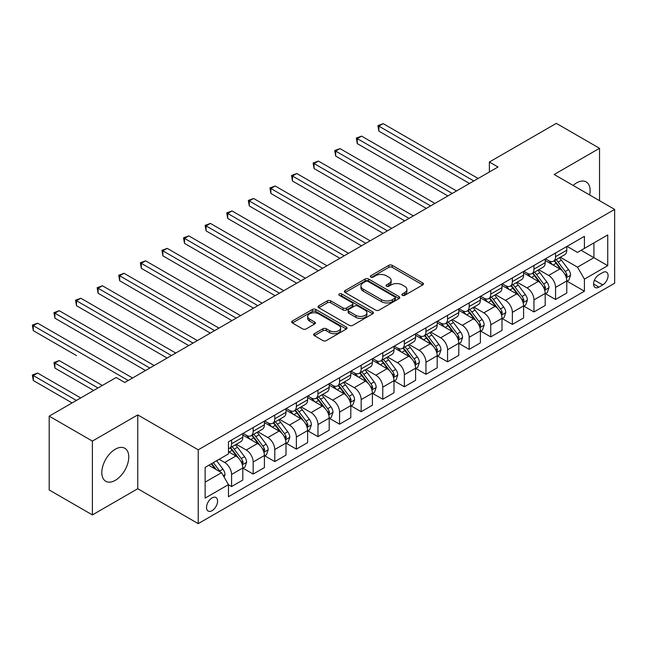 <?xml version="1.0" encoding="UTF-8"?>
<svg xmlns="http://www.w3.org/2000/svg" width="647" height="647" viewBox="0 0 647 647"><rect width="100%" height="100%" fill="white"/><g stroke="black" fill="none" stroke-linecap="round" stroke-linejoin="round"><path stroke-width="0.97" d="M402.337 295.323A1.682 0.97 0 0 0 404.715 295.323L422.734 284.915A2.402 1.383 0 0 0 423.437 283.936A2.402 1.383 0 0 0 422.734 282.957L392.203 265.335A2.402 1.383 0 0 0 388.815 265.335L370.796 275.735A1.682 0.97 0 0 0 370.302 276.423A1.682 0.97 0 0 0 370.796 277.11A1.682 0.97 0 0 0 373.165 277.11L375.503 275.759A7.675 4.432 0 0 1 386.356 275.759L388.896 277.231A7.675 4.432 0 0 1 391.144 280.361A7.675 4.432 0 0 1 388.896 283.499L386.566 284.842A1.682 0.97 0 0 0 386.073 285.529A1.682 0.97 0 0 0 386.566 286.217A1.682 0.97 0 0 0 388.944 286.217L391.273 284.866A7.675 4.432 0 0 1 402.127 284.866L404.674 286.338A7.675 4.432 0 0 1 406.923 289.468A7.675 4.432 0 0 1 404.674 292.606L402.337 293.948A1.682 0.97 0 0 0 401.852 294.636A1.682 0.97 0 0 0 402.337 295.323L402.337 293.948M115.287 480.349A19.062 11.007 120 0 0 127.742 463.551A19.062 11.007 120 0 0 124.822 448.274A19.062 11.007 120 0 0 115.287 449.22A19.062 11.007 120 0 0 102.841 466.018A19.062 11.007 120 0 0 105.76 481.287A19.062 11.007 120 0 0 115.287 480.349M589.652 194.965A19.062 11.007 120 0 0 586.166 181.92A19.062 11.007 120 0 0 576.639 182.866A19.062 11.007 120 0 0 573.129 185.43M212.054 510.677A7.821 4.513 120 0 0 217.157 503.787A7.821 4.513 120 0 0 215.961 497.519A7.821 4.513 120 0 0 212.054 497.907A7.821 4.513 120 0 0 206.943 504.797A7.821 4.513 120 0 0 208.14 511.057A7.821 4.513 120 0 0 212.054 510.677M314.361 333.682A2.402 1.383 0 0 0 313.658 334.661A2.402 1.383 0 0 0 314.361 335.639L322.926 340.589A2.402 1.383 0 0 0 326.314 340.589L346.331 329.032A2.402 1.383 0 0 0 347.035 328.053A2.402 1.383 0 0 0 346.331 327.075L315.801 309.444A2.402 1.383 0 0 0 312.404 309.444L292.395 321.001A2.402 1.383 0 0 0 291.692 321.98A2.402 1.383 0 0 0 292.395 322.958L302.739 328.935A2.402 1.383 0 0 0 306.136 328.935L314.701 323.985A2.402 1.383 0 0 0 315.396 323.007A2.402 1.383 0 0 0 314.701 322.028L309.565 319.068A6.413 3.704 0 0 1 307.689 316.448A6.413 3.704 0 0 1 311.652 313.027A6.413 3.704 0 0 1 318.639 313.827L338.737 325.433A6.413 3.704 0 0 1 340.621 328.053A6.413 3.704 0 0 1 336.658 331.474A6.413 3.704 0 0 1 329.663 330.674L326.314 328.741A2.402 1.383 0 0 0 322.926 328.741L314.361 333.682L314.361 335.639M137.754 414.905L92.392 441.092L49.196 416.15L49.196 489.973L92.392 514.915L137.754 488.728L198.225 523.641L198.225 449.819L137.754 414.905L137.754 488.728M599.534 200.675L599.534 148.3L554.172 174.488L614.65 209.402L198.225 449.819M599.534 148.3L556.331 123.359L489.375 162.017L489.375 171.989M49.196 416.15L116.153 377.492L124.79 382.482L498.02 166.999L489.375 162.017M375.672 310.131A2.402 1.383 0 0 0 379.061 310.131L399.078 298.574A2.402 1.383 0 0 0 399.781 297.596A2.402 1.383 0 0 0 399.078 296.617L368.547 278.994A2.402 1.383 0 0 0 365.159 278.994L345.142 290.552A2.402 1.383 0 0 0 344.439 291.53A2.402 1.383 0 0 0 345.142 292.509L375.672 310.131M339.958 295.687A1.682 0.97 0 0 1 341.665 295.922L341.665 293.924L372.704 311.846A2.402 1.383 0 0 1 373.408 312.825A2.402 1.383 0 0 1 372.704 313.803L352.688 325.36A2.402 1.383 0 0 1 349.299 325.36L318.769 307.729L318.769 305.772A2.402 1.383 0 0 0 318.065 306.751A2.402 1.383 0 0 0 318.769 307.729M318.769 305.772L327.333 300.831A2.402 1.383 0 0 1 330.722 300.831L343.104 307.98A2.402 1.383 0 0 0 346.501 307.98L352.178 304.697A2.402 1.383 0 0 0 352.882 303.718A2.402 1.383 0 0 0 352.178 302.739L339.287 295.299A1.682 0.97 0 0 1 338.802 294.611A1.682 0.97 0 0 1 339.837 293.714A1.682 0.97 0 0 1 341.665 293.924M602.729 272.549L598.928 274.74A7.578 4.375 120 0 0 593.978 281.421A7.578 4.375 120 0 0 595.135 287.486A7.578 4.375 120 0 0 598.928 287.114L602.729 284.923A7.578 4.375 120 0 0 607.679 278.242A7.578 4.375 120 0 0 606.514 272.177A7.578 4.375 120 0 0 602.729 272.549M198.225 523.641L614.65 283.224L614.65 209.402M567.047 246.361L577.504 252.395L584.411 248.408L584.411 236.333L228.464 441.836L228.464 453.911L205.139 467.377L205.139 498.101L228.464 484.635L228.464 496.71L584.411 291.207L584.411 279.132L577.504 267.162L560.318 257.239M584.411 248.408L607.735 234.942L607.735 265.666L584.411 279.132M92.392 441.092L92.392 514.915M581.127 250.3L593.914 257.684L593.914 242.916L607.735 234.942M577.504 267.162L593.914 257.684L607.735 265.666M205.139 482.144L221.557 472.666L208.771 465.282M228.464 484.732L231.577 486.528L231.577 474.461A9.778 5.645 -120 0 0 224.663 462.492L219.139 459.297M231.577 486.528L242.811 480.05L242.811 467.975A9.778 5.645 -120 0 0 235.896 456.006L228.464 451.719M243.07 468.226L253.171 474.065L253.171 461.99A9.778 5.645 -120 0 0 246.264 450.021L236.341 444.287M253.171 474.065L264.405 467.579L264.405 455.504A9.778 5.645 -120 0 0 257.498 443.535L242.811 435.059M264.663 455.755L274.773 461.594L274.773 449.519A9.778 5.645 -120 0 0 267.858 437.55L257.935 431.824M274.773 461.594L286.006 455.108L286.006 443.033A9.778 5.645 -120 0 0 279.092 431.064L264.405 422.588M286.265 443.284L296.375 449.123L296.375 437.048A9.778 5.645 -120 0 0 289.46 425.079L279.536 419.353M296.375 449.123L307.6 442.637L307.6 430.57A9.778 5.645 -120 0 0 300.693 418.593L286.006 410.117M307.859 430.813L317.968 436.652L317.968 424.578A9.778 5.645 -120 0 0 311.061 412.608L301.138 406.882M317.968 436.652L329.202 430.166L329.202 418.099A9.778 5.645 -120 0 0 322.287 406.122L307.6 397.646M329.46 418.35L339.57 424.181L339.57 412.115A9.778 5.645 -120 0 0 332.655 400.137L322.732 394.411M339.57 424.181L350.803 417.695L350.803 405.629A9.778 5.645 -120 0 0 343.889 393.659L329.202 385.175M351.062 405.879L361.172 411.71L361.172 399.644A9.778 5.645 -120 0 0 354.257 387.666L344.333 381.94M361.172 411.71L372.397 405.224L372.397 393.158A9.778 5.645 -120 0 0 365.49 381.188L350.803 372.704M372.656 393.408L382.765 399.239L382.765 387.173A9.778 5.645 -120 0 0 375.858 375.203L365.935 369.469M382.765 399.239L393.999 392.761L393.999 380.687A9.778 5.645 -120 0 0 387.084 368.717L372.397 360.233M394.258 380.937L404.367 386.769L404.367 374.702A9.778 5.645 -120 0 0 397.452 362.732L387.529 356.998M404.367 386.769L415.6 380.29L415.6 368.216A9.778 5.645 -120 0 0 408.686 356.246L393.999 347.762M415.859 368.466L425.961 374.306L425.961 362.231A9.778 5.645 -120 0 0 419.054 350.262L409.13 344.527M425.961 374.306L437.194 367.82L437.194 355.745A9.778 5.645 -120 0 0 430.287 343.775L415.6 335.3M437.453 355.996L447.562 361.835L447.562 349.76A9.778 5.645 -120 0 0 440.647 337.791L430.724 332.065M447.562 361.835L458.796 355.349L458.796 343.274A9.778 5.645 -120 0 0 451.881 331.304L437.194 322.829M459.055 343.525L469.164 349.364L469.164 337.289A9.778 5.645 -120 0 0 462.249 325.32L452.326 319.594M469.164 349.364L480.389 342.878L480.389 330.811A9.778 5.645 -120 0 0 473.483 318.834L458.796 310.358M480.648 331.054L490.758 336.893L490.758 324.818A9.778 5.645 -120 0 0 483.851 312.849L473.928 307.123M490.758 336.893L501.991 330.407L501.991 318.34A9.778 5.645 -120 0 0 495.076 306.363L480.389 297.887M502.25 318.591L512.359 324.422L512.359 312.355A9.778 5.645 -120 0 0 505.444 300.378L495.521 294.652M512.359 324.422L523.593 317.936L523.593 305.869A9.778 5.645 -120 0 0 516.678 293.9L501.991 285.416M523.852 306.12L533.961 311.951L533.961 299.885A9.778 5.645 -120 0 0 527.046 287.915L517.123 282.181M533.961 311.951L545.186 305.473L545.186 293.398A9.778 5.645 -120 0 0 538.28 281.429L523.593 272.945M545.445 293.649L555.555 299.48L555.555 287.414A9.778 5.645 -120 0 0 548.648 275.444L538.725 269.71M555.555 299.48L566.788 293.002L566.788 280.927A9.778 5.645 -120 0 0 559.873 268.958L545.186 260.474M545.445 258.832L548.648 260.676A9.778 5.645 -120 0 0 553.533 261.162A9.778 5.645 -120 0 0 555.555 256.689L555.555 252.993M523.852 271.303L527.046 273.147A9.778 5.645 -120 0 0 531.931 273.632A9.778 5.645 -120 0 0 533.961 269.16L533.961 265.464M502.25 283.774L505.444 285.618A9.778 5.645 -120 0 0 510.337 286.103A9.778 5.645 -120 0 0 512.359 281.623L512.359 277.935M480.648 296.237L483.851 298.089A9.778 5.645 -120 0 0 488.736 298.574A9.778 5.645 -120 0 0 490.758 294.094L490.758 290.406M459.055 308.708L462.249 310.56A9.778 5.645 -120 0 0 467.134 311.037A9.778 5.645 -120 0 0 469.164 306.565L469.164 302.877M437.453 321.179L440.647 323.023A9.778 5.645 -120 0 0 445.54 323.508A9.778 5.645 -120 0 0 447.562 319.036L447.562 315.348M415.859 333.65L419.054 335.494A9.778 5.645 -120 0 0 423.939 335.979A9.778 5.645 -120 0 0 425.961 331.507L425.961 327.811M394.258 346.121L397.452 347.965A9.778 5.645 -120 0 0 402.345 348.45A9.778 5.645 -120 0 0 404.367 343.978L404.367 340.282M372.656 358.592L375.858 360.436A9.778 5.645 -120 0 0 380.743 360.921A9.778 5.645 -120 0 0 382.765 356.448L382.765 352.752M351.062 371.063L354.257 372.907A9.778 5.645 -120 0 0 359.142 373.392A9.778 5.645 -120 0 0 361.172 368.911L361.172 365.223M329.46 383.534L332.655 385.377A9.778 5.645 -120 0 0 337.548 385.863A9.778 5.645 -120 0 0 339.57 381.382L339.57 377.694M307.859 395.996L311.061 397.848A9.778 5.645 -120 0 0 315.946 398.326A9.778 5.645 -120 0 0 317.968 393.853L317.968 390.165M286.265 408.467L289.46 410.311A9.778 5.645 -120 0 0 294.345 410.796A9.778 5.645 -120 0 0 296.375 406.324L296.375 402.636M264.663 420.938L267.858 422.782A9.778 5.645 -120 0 0 272.751 423.267A9.778 5.645 -120 0 0 274.773 418.795L274.773 415.107M243.07 433.409L246.264 435.253A9.778 5.645 -120 0 0 251.149 435.738A9.778 5.645 -120 0 0 253.171 431.266L253.171 427.57M567.047 281.178L584.411 291.207M553.533 261.162L564.766 254.675A9.778 5.645 -120 0 0 566.788 250.203L566.788 246.507M531.931 273.632L543.165 267.146A9.778 5.645 -120 0 0 545.186 262.674L545.186 258.978M510.337 286.103L521.563 279.617A9.778 5.645 -120 0 0 523.593 275.145L523.593 271.449M488.736 298.574L499.969 292.088A9.778 5.645 -120 0 0 501.991 287.608L501.991 283.92M467.134 311.037L478.368 304.559A9.778 5.645 -120 0 0 480.389 300.079L480.389 296.391M445.54 323.508L456.766 317.022A9.778 5.645 -120 0 0 458.796 312.55L458.796 308.862M423.939 335.979L435.172 329.493A9.778 5.645 -120 0 0 437.194 325.02L437.194 321.333M402.345 348.45L413.57 341.964A9.778 5.645 -120 0 0 415.6 337.491L415.6 333.803M380.743 360.921L391.977 354.435A9.778 5.645 -120 0 0 393.999 349.962L393.999 346.266M359.142 373.392L370.375 366.906A9.778 5.645 -120 0 0 372.397 362.433L372.397 358.737M337.548 385.863L348.773 379.377A9.778 5.645 -120 0 0 350.803 374.904L350.803 371.208M315.946 398.326L327.18 391.847A9.778 5.645 -120 0 0 329.202 387.367L329.202 383.679M294.345 410.796L305.578 404.318A9.778 5.645 -120 0 0 307.6 399.838L307.6 396.15M272.751 423.267L283.976 416.781A9.778 5.645 -120 0 0 286.006 412.309L286.006 408.621M251.149 435.738L262.383 429.252A9.778 5.645 -120 0 0 264.405 424.78L264.405 421.092M228.464 448.606A9.778 5.645 -120 0 0 229.556 448.209L240.781 441.723A9.778 5.645 -120 0 0 242.811 437.251L242.811 433.555M229.556 448.209A9.778 5.645 -120 0 0 231.577 443.737L231.577 440.041M221.557 472.666L228.464 484.635M403.008 295.558L404.674 294.603A7.675 4.432 0 0 0 406.923 291.465L406.923 289.468M391.144 280.361L391.144 282.359A7.675 4.432 0 0 1 388.896 285.497L387.238 286.451M422.701 284.939L392.203 267.332A2.402 1.383 0 0 0 388.815 267.332L371.467 277.345M399.045 298.599L368.547 280.992A2.402 1.383 0 0 0 365.159 280.992L345.175 292.525M394.832 298.283A1.682 0.97 0 0 0 395.325 297.596A1.682 0.97 0 0 0 394.832 296.916L368.038 281.445A1.682 0.97 0 0 0 365.66 281.445L363.202 282.86A7.675 4.432 0 0 0 360.953 285.998A7.675 4.432 0 0 0 363.202 289.128L381.52 299.707A7.675 4.432 0 0 0 392.373 299.707L394.832 298.283L394.832 300.281A1.682 0.97 0 0 0 395.325 299.593L395.325 297.596M360.953 285.998L360.953 287.988A7.675 4.432 0 0 0 363.202 291.126L363.202 289.128M394.832 300.281L392.373 301.696A7.675 4.432 0 0 1 381.52 301.696L363.202 291.126M318.801 307.754L327.333 302.828L327.333 300.831M352.882 303.718L352.882 305.716A2.402 1.383 0 0 1 352.178 306.694L346.501 309.97A2.402 1.383 0 0 1 343.104 309.97L330.722 302.828A2.402 1.383 0 0 0 327.333 302.828M341.665 295.922L372.672 313.819M355.955 315.396A6.413 3.704 0 0 0 362.943 316.197A6.413 3.704 0 0 0 366.906 312.776A6.413 3.704 0 0 0 365.029 310.156L357.945 306.071A2.402 1.383 0 0 0 354.556 306.071L348.87 309.347A2.402 1.383 0 0 0 348.167 310.325A2.402 1.383 0 0 0 348.87 311.304L355.955 315.396L355.955 317.394A6.413 3.704 0 0 0 362.943 318.195A6.413 3.704 0 0 0 366.906 314.774L366.906 312.776M348.167 310.325L348.167 312.323A2.402 1.383 0 0 0 348.87 313.302L348.87 311.304M355.955 317.394L348.87 313.302M340.621 328.053L340.621 330.043A6.413 3.704 0 0 1 336.658 333.472A6.413 3.704 0 0 1 329.663 332.663L326.314 330.73A2.402 1.383 0 0 0 322.926 330.73L314.393 335.656M307.689 316.448L307.689 318.445A6.413 3.704 0 0 0 309.565 321.066L309.565 319.068M314.668 324.01L309.565 321.066M346.299 329.048L315.801 311.442A2.402 1.383 0 0 0 312.404 311.442L292.428 322.974M566.788 281.324L568.859 280.127L570.589 275.145A6.478 3.736 -120 0 0 568.519 269.629L561.459 260.199A18.69 10.797 -120 0 0 559.42 257.757M552.401 264.639A18.69 10.797 -120 0 0 548.575 260.636M566.198 277.361L567.096 275.42A6.478 3.736 -120 0 0 565.235 271.522L558.175 262.1A18.69 10.797 -120 0 0 556.137 259.657M554.398 260.66A15.52 8.961 60 0 1 556.946 263.555L562.922 271.53M378.875 181.023L426.308 208.407L335.68 156.081L335.68 151.091L339.998 148.6L434.946 203.417M554.067 260.854A18.69 10.797 60 0 1 556.105 263.297L560.795 269.564M473.83 180.966L378.875 126.149L383.202 123.658L478.149 178.475M469.504 183.465L378.875 131.139L378.875 126.149L377.929 125.599L383.202 123.658M378.875 131.139L377.929 125.599M545.186 293.795L547.265 292.598L548.988 287.608A6.478 3.736 -120 0 0 546.925 282.1L539.865 272.67A18.69 10.797 -120 0 0 537.827 270.228M530.799 277.11A18.69 10.797 -120 0 0 526.973 273.107M544.596 289.832L545.494 287.891A6.478 3.736 -120 0 0 543.642 283.993L536.581 274.571A18.69 10.797 -120 0 0 534.543 272.128M532.804 273.131A15.52 8.961 60 0 1 535.344 276.026L541.321 284.001M357.281 193.493L404.707 220.87L314.086 168.552L314.086 163.562L318.405 161.071L413.352 215.888M532.465 273.325A18.69 10.797 60 0 1 534.503 275.768L539.202 282.027M523.593 306.266L525.663 305.069L527.394 300.079A6.478 3.736 -120 0 0 525.324 294.571L518.263 285.141A18.69 10.797 -120 0 0 516.225 282.699M509.205 289.581A18.69 10.797 -120 0 0 505.38 285.578M523.002 302.303L523.892 300.354A6.478 3.736 -120 0 0 522.04 296.463L514.98 287.042A18.69 10.797 -120 0 0 512.942 284.599M511.203 285.602A15.52 8.961 60 0 1 513.75 288.497L519.727 296.472M335.68 205.956L383.113 233.341L292.484 181.023L292.484 176.033L296.803 173.533L391.75 228.351M510.871 285.796A18.69 10.797 60 0 1 512.909 288.238L517.6 294.498M501.991 318.736L504.062 317.54L505.792 312.55A6.478 3.736 -120 0 0 503.722 307.034L496.661 297.612A18.69 10.797 -120 0 0 494.623 295.169M487.603 302.052A18.69 10.797 -120 0 0 483.778 298.049M501.401 314.774L502.298 312.825A6.478 3.736 -120 0 0 500.446 308.934L493.386 299.504A18.69 10.797 -120 0 0 491.34 297.062M489.601 298.073A15.52 8.961 60 0 1 492.149 300.968L498.125 308.942M314.086 218.427L361.511 245.811L270.883 193.485L270.883 188.503L275.201 186.004L370.157 240.821M489.269 298.259A18.69 10.797 60 0 1 491.308 300.701L496.006 306.969M452.229 193.437L357.281 138.62L361.6 136.129L456.547 190.946M447.91 195.936L357.281 143.61L357.281 138.62L356.327 138.07L361.6 136.129M357.281 143.61L356.327 138.07M430.627 205.908L334.734 150.541L339.998 148.6M335.68 156.081L334.734 150.541M409.033 218.379L313.132 163.012L318.405 161.071M314.086 168.552L313.132 163.012M480.389 331.207L482.468 330.01L484.191 325.02A6.478 3.736 -120 0 0 482.128 319.505L475.068 310.083A18.69 10.797 -120 0 0 473.03 307.64M466.002 314.523A18.69 10.797 -120 0 0 462.176 310.511M479.799 327.236L480.697 325.295A6.478 3.736 -120 0 0 478.845 321.405L471.784 311.975A18.69 10.797 -120 0 0 469.746 309.533M468.007 310.536A15.52 8.961 60 0 1 470.555 313.439L476.524 321.413M292.484 230.898L339.918 258.282L249.289 205.956L249.289 200.974L253.608 198.475L348.555 253.292M467.668 310.73A18.69 10.797 60 0 1 469.714 313.172L474.405 319.44M387.432 230.85L291.53 175.483L296.803 173.533M292.484 181.023L291.53 175.483M458.796 343.678L460.866 342.481L462.597 337.491A6.478 3.736 -120 0 0 460.527 331.976L453.466 322.554A18.69 10.797 -120 0 0 451.428 320.111M444.408 326.994A18.69 10.797 -120 0 0 440.583 322.982M458.205 339.707L459.095 337.766A6.478 3.736 -120 0 0 457.243 333.876L450.183 324.446A18.69 10.797 -120 0 0 448.145 322.004M446.406 323.007A15.52 8.961 60 0 1 448.953 325.902L454.93 333.884M270.883 243.369L318.316 270.753L227.687 218.427L227.687 213.437L232.006 210.946L326.953 265.763M446.074 323.201A18.69 10.797 60 0 1 448.112 325.643L452.803 331.911M365.83 243.321L269.936 187.953L275.201 186.004M270.883 193.485L269.936 187.953M437.194 356.149L439.273 354.952L440.995 349.962A6.478 3.736 -120 0 0 438.933 344.447L431.873 335.025A18.69 10.797 -120 0 0 429.826 332.582M422.806 339.457A18.69 10.797 -120 0 0 418.981 335.453M436.604 352.178L437.501 350.237A6.478 3.736 -120 0 0 435.649 346.339L428.589 336.917A18.69 10.797 -120 0 0 426.543 334.475M424.804 335.478A15.52 8.961 60 0 1 427.352 338.373L433.328 346.347M249.289 255.84L296.714 283.224L206.086 230.898L206.086 225.908L210.412 223.417L305.36 278.234M424.472 335.672A18.69 10.797 60 0 1 426.51 338.114L431.209 344.382M344.236 255.791L248.335 200.424L253.608 198.475M249.289 205.956L248.335 200.424M415.6 368.62L417.671 367.423L419.393 362.433A6.478 3.736 -120 0 0 417.331 356.918L410.271 347.496A18.69 10.797 -120 0 0 408.233 345.053M401.213 351.928A18.69 10.797 -120 0 0 397.379 347.924M415.01 364.649L415.9 362.708A6.478 3.736 -120 0 0 414.048 358.81L406.987 349.388A18.69 10.797 -120 0 0 404.949 346.946M403.21 347.949A15.52 8.961 60 0 1 405.758 350.844L411.727 358.818M227.687 268.311L275.121 295.695L184.492 243.369L184.492 238.379L188.811 235.888L283.758 290.705M402.871 348.143A18.69 10.797 60 0 1 404.917 350.585L409.608 356.853M322.635 268.254L226.741 212.895L232.006 210.946M227.687 218.427L226.741 212.895M393.999 381.083L396.069 379.886L397.8 374.904A6.478 3.736 -120 0 0 395.729 369.388L388.669 359.958A18.69 10.797 -120 0 0 386.631 357.516M379.611 364.398A18.69 10.797 -120 0 0 375.786 360.395M393.408 377.12L394.306 375.179A6.478 3.736 -120 0 0 392.446 371.281L385.386 361.859A18.69 10.797 -120 0 0 383.347 359.417M381.609 360.419A15.52 8.961 60 0 1 384.156 363.315L390.133 371.289M206.086 280.774L253.519 308.158L162.89 255.84L162.89 250.85L167.209 248.359L262.156 303.176M381.277 360.614A18.69 10.797 60 0 1 383.315 363.056L388.006 369.324M301.041 280.725L205.139 225.358L210.412 223.417M206.086 230.898L205.139 225.358M372.397 393.554L374.476 392.357L376.198 387.367A6.478 3.736 -120 0 0 374.136 381.859L367.075 372.429A18.69 10.797 -120 0 0 365.037 369.987M358.009 376.869A18.69 10.797 -120 0 0 354.184 372.866M371.807 389.591L372.704 387.65A6.478 3.736 -120 0 0 370.852 383.752L363.792 374.33A18.69 10.797 -120 0 0 361.754 371.888M360.015 372.89A15.52 8.961 60 0 1 362.555 375.786L368.531 383.76M184.492 293.245L231.917 320.629L141.297 268.311L141.297 263.321L145.615 260.83L240.563 315.647M359.675 373.084A18.69 10.797 60 0 1 361.713 375.527L366.412 381.787M279.439 293.196L183.538 237.829L188.811 235.888M184.492 243.369L183.538 237.829M350.803 406.025L352.874 404.828L354.605 399.838A6.478 3.736 -120 0 0 352.534 394.322L345.474 384.9A18.69 10.797 -120 0 0 343.436 382.458M336.416 389.34A18.69 10.797 -120 0 0 332.59 385.337M350.213 402.062L351.103 400.113A6.478 3.736 -120 0 0 349.251 396.223L342.19 386.801A18.69 10.797 -120 0 0 340.152 384.35M338.413 385.361A15.52 8.961 60 0 1 340.961 388.257L346.938 396.231M162.89 305.716L210.324 333.1L119.695 280.782L119.695 275.792L124.014 273.293L218.961 328.11M338.082 385.555A18.69 10.797 60 0 1 340.12 387.998L344.811 394.258M257.838 305.667L161.944 250.3L167.209 248.359M162.89 255.84L161.944 250.3M329.202 418.496L331.272 417.299L333.003 412.309A6.478 3.736 -120 0 0 330.932 406.793L323.88 397.371A18.69 10.797 -120 0 0 321.834 394.929M314.814 401.811A18.69 10.797 -120 0 0 310.989 397.808M328.611 414.533L329.509 412.584A6.478 3.736 -120 0 0 327.657 408.694L320.597 399.264A18.69 10.797 -120 0 0 318.55 396.821M316.812 397.832A15.52 8.961 60 0 1 319.359 400.728L325.336 408.702M141.297 318.187L188.722 345.571L98.093 293.245L98.093 288.263L102.42 285.764L197.367 340.581M316.48 398.018A18.69 10.797 60 0 1 318.518 400.461L323.217 406.728M236.244 318.138L140.342 262.771L145.615 260.83M141.297 268.311L140.342 262.771M307.6 430.967L309.678 429.77L311.401 424.78A6.478 3.736 -120 0 0 309.339 419.264L302.278 409.842A18.69 10.797 -120 0 0 300.24 407.4M293.212 414.282A18.69 10.797 -120 0 0 289.387 410.271M307.01 426.996L307.907 425.055A6.478 3.736 -120 0 0 306.055 421.165L298.995 411.735A18.69 10.797 -120 0 0 296.957 409.292M295.218 410.295A15.52 8.961 60 0 1 297.766 413.19L303.734 421.173M119.695 330.657L167.128 358.042L76.5 305.716L76.5 300.726L80.818 298.235L175.766 353.052M294.878 410.489A18.69 10.797 60 0 1 296.924 412.932L301.615 419.199M214.642 330.609L118.741 275.242L124.014 273.293M119.695 280.782L118.741 275.242M286.006 443.438L288.077 442.241L289.807 437.251A6.478 3.736 -120 0 0 287.737 431.735L280.677 422.313A18.69 10.797 -120 0 0 278.639 419.871M271.619 426.753A18.69 10.797 -120 0 0 267.793 422.742M285.416 439.467L286.306 437.526A6.478 3.736 -120 0 0 284.454 433.627L277.393 424.206A18.69 10.797 -120 0 0 275.355 421.763M273.616 422.766A15.52 8.961 60 0 1 276.164 425.661L282.141 433.644M98.093 343.128L145.526 370.513L54.898 318.187L54.898 313.197L59.217 310.706L154.164 365.523M273.285 422.96A18.69 10.797 60 0 1 275.323 425.402L280.014 431.67M193.041 343.08L97.147 287.713L102.42 285.764M98.093 293.245L97.147 287.713M264.405 455.909L266.483 454.712L268.206 449.722A6.478 3.736 -120 0 0 266.143 444.206L259.083 434.784A18.69 10.797 -120 0 0 257.037 432.342M250.017 439.216A18.69 10.797 -120 0 0 246.192 435.213M263.814 451.938L264.712 449.997A6.478 3.736 -120 0 0 262.86 446.098L255.8 436.676A18.69 10.797 -120 0 0 253.753 434.234M252.015 435.237A15.52 8.961 60 0 1 254.562 438.132L260.539 446.106M76.5 355.599L33.304 330.657L33.304 325.667L37.623 323.177L132.57 377.994M251.683 435.431A18.69 10.797 60 0 1 253.721 437.873L258.42 444.141M171.447 355.551L75.545 300.184L80.818 298.235M76.5 305.716L75.545 300.184M242.811 468.371L244.881 467.174L246.604 462.193A6.478 3.736 -120 0 0 244.542 456.677L237.481 447.255A18.69 10.797 -120 0 0 235.443 444.804M242.221 464.409L243.11 462.468A6.478 3.736 -120 0 0 241.258 458.569L234.198 449.147A18.69 10.797 -120 0 0 232.16 446.705M230.421 447.708A15.52 8.961 60 0 1 232.969 450.603L238.937 458.577M102.331 385.475L59.217 360.589L54.898 363.08L54.898 368.07L93.686 390.464M230.081 447.902A18.69 10.797 60 0 1 232.127 450.344L236.818 456.612M54.898 368.07L53.952 362.53L98.012 387.965M53.952 362.53L59.217 360.589M149.845 368.014L53.952 312.655L59.217 310.706M54.898 318.187L53.952 312.655M224.145 477.154L225.01 474.663A6.478 3.736 -120 0 0 222.94 469.148L216.64 460.737M80.729 397.945L37.623 373.052L33.304 375.551L33.304 380.541L72.092 402.935M220.247 471.914A6.478 3.736 -120 0 0 219.657 471.04L213.356 462.629M211.739 463.567L216.268 469.609M211.286 463.826L215.127 468.954M33.304 380.541L32.35 375.001L76.411 400.436M32.35 375.001L37.623 373.052M128.252 380.485L32.35 325.118L37.623 323.177M33.304 330.657L32.35 325.118M224.663 462.492L235.896 456.006M246.264 450.021L257.498 443.535M267.858 437.55L279.092 431.064M289.46 425.079L300.693 418.593M311.061 412.608L322.287 406.122M332.655 400.137L343.889 393.659M354.257 387.666L365.49 381.188M375.858 375.203L387.084 368.717M397.452 362.732L408.686 356.246M419.054 350.262L430.287 343.775M440.647 337.791L451.881 331.304M462.249 325.32L473.483 318.834M483.851 312.849L495.076 306.363M505.444 300.378L516.678 293.9M527.046 287.915L538.28 281.429M548.648 275.444L559.873 268.958M555.555 256.689L566.788 250.203M555.555 287.414L566.788 280.927M533.961 299.885L545.186 293.398M533.961 269.16L545.186 262.674M512.359 312.355L523.593 305.869M512.359 281.623L523.593 275.145M490.758 324.818L501.991 318.34M490.758 294.094L501.991 287.608M469.164 337.289L480.389 330.811M469.164 306.565L480.389 300.079M447.562 349.76L458.796 343.274M447.562 319.036L458.796 312.55M425.961 362.231L437.194 355.745M425.961 331.507L437.194 325.02M404.367 374.702L415.6 368.216M404.367 343.978L415.6 337.491M382.765 387.173L393.999 380.687M382.765 356.448L393.999 349.962M361.172 399.644L372.397 393.158M361.172 368.911L372.397 362.433M339.57 412.115L350.803 405.629M339.57 381.382L350.803 374.904M317.968 424.578L329.202 418.099M317.968 393.853L329.202 387.367M296.375 437.048L307.6 430.57M296.375 406.324L307.6 399.838M274.773 449.519L286.006 443.033M274.773 418.795L286.006 412.309M253.171 461.99L264.405 455.504M253.171 431.266L264.405 424.78M231.577 474.461L242.811 467.975M231.577 443.737L242.811 437.251M594.439 280.135L602.729 284.923M593.566 284.017L598.928 287.114M404.674 294.603L404.674 292.606M386.566 286.217L386.566 284.842M388.896 285.497L388.896 283.499M370.796 277.11L370.796 275.735M388.815 267.332L388.815 265.335M392.203 267.332L392.203 265.335M422.734 284.915L422.734 282.957M345.142 292.509L345.142 290.552M365.159 280.992L365.159 278.994M368.547 280.992L368.547 278.994M399.078 298.574L399.078 296.617M381.52 301.696L381.52 299.707M392.373 301.696L392.373 299.707M330.722 302.828L330.722 300.831M343.104 309.97L343.104 307.98M346.501 309.97L346.501 307.98M352.178 306.694L352.178 304.697M372.704 313.803L372.704 311.846M322.926 330.73L322.926 328.741M326.314 330.73L326.314 328.741M329.663 332.663L329.663 330.674M314.701 323.985L314.701 322.028M292.395 322.958L292.395 321.001M312.404 311.442L312.404 309.444M315.801 311.442L315.801 309.444M346.331 329.032L346.331 327.075M566.303 277.717L570.549 275.266M558.175 262.1L561.459 260.199M553.088 265.035L556.105 263.297M565.235 271.522L568.519 269.629M564.726 274.053L567.096 275.42M544.701 290.188L548.947 287.737M536.581 274.571L539.865 272.67M531.486 277.506L534.503 275.768M543.642 283.993L546.925 282.1M543.124 286.524L545.494 287.891M523.108 302.659L527.345 300.208M514.98 287.042L518.263 285.141M509.893 289.977L512.909 288.238M522.04 296.463L525.324 294.571M521.531 298.995L523.892 300.354M501.506 315.129L505.752 312.679M493.386 299.504L496.661 297.612M488.291 302.448L491.308 300.701M500.446 308.934L503.722 307.034M499.929 311.458L502.298 312.825M479.912 327.592L484.15 325.15M471.784 311.975L475.068 310.083M466.689 314.919L469.714 313.172M478.845 321.405L482.128 319.505M478.327 323.929L480.697 325.295M458.311 340.063L462.548 337.613M450.183 324.446L453.466 322.554M445.096 327.39L448.112 325.643M457.243 333.876L460.527 331.976M456.733 336.4L459.095 337.766M436.709 352.534L440.955 350.084M428.589 336.917L431.873 335.025M423.494 339.853L426.51 338.114M435.649 346.339L438.933 344.447M435.132 348.87L437.501 350.237M415.115 365.005L419.353 362.555M406.987 349.388L410.271 347.496M401.9 352.324L404.917 350.585M414.048 358.81L417.331 356.918M413.538 361.341L415.9 362.708M393.513 377.476L397.759 375.025M385.386 361.859L388.669 359.958M380.299 364.795L383.315 363.056M392.446 371.281L395.729 369.388M391.936 373.812L394.306 375.179M371.912 389.947L376.158 387.496M363.792 374.33L367.075 372.429M358.697 377.266L361.713 375.527M370.852 383.752L374.136 381.859M370.335 386.283L372.704 387.65M350.318 402.418L354.556 399.967M342.19 386.801L345.474 384.9M337.103 389.737L340.12 387.998M349.251 396.223L352.534 394.322M348.741 398.754L351.103 400.113M328.716 414.881L332.962 412.438M320.597 399.264L323.88 397.371M315.501 402.208L318.518 400.461M327.657 408.694L330.932 406.793M327.139 411.217L329.509 412.584M307.123 427.352L311.361 424.909M298.995 411.735L302.278 409.842M293.9 414.678L296.924 412.932M306.055 421.165L309.339 419.264M305.538 423.688L307.907 425.055M285.521 439.823L289.759 437.372M277.393 424.206L280.677 422.313M272.306 427.149L275.323 425.402M284.454 433.627L287.737 431.735M283.944 436.159L286.306 437.526M263.919 452.293L268.165 449.843M255.8 436.676L259.083 434.784M250.704 439.612L253.721 437.873M262.86 446.098L266.143 444.206M262.342 448.63L264.712 449.997M242.326 464.764L246.564 462.314M234.198 449.147L237.481 447.255M229.111 452.083L232.127 450.344M241.258 458.569L244.542 456.677M240.749 461.101L243.11 462.468M223.328 475.731L224.97 474.785M219.657 471.04L222.94 469.148"/></g></svg>

